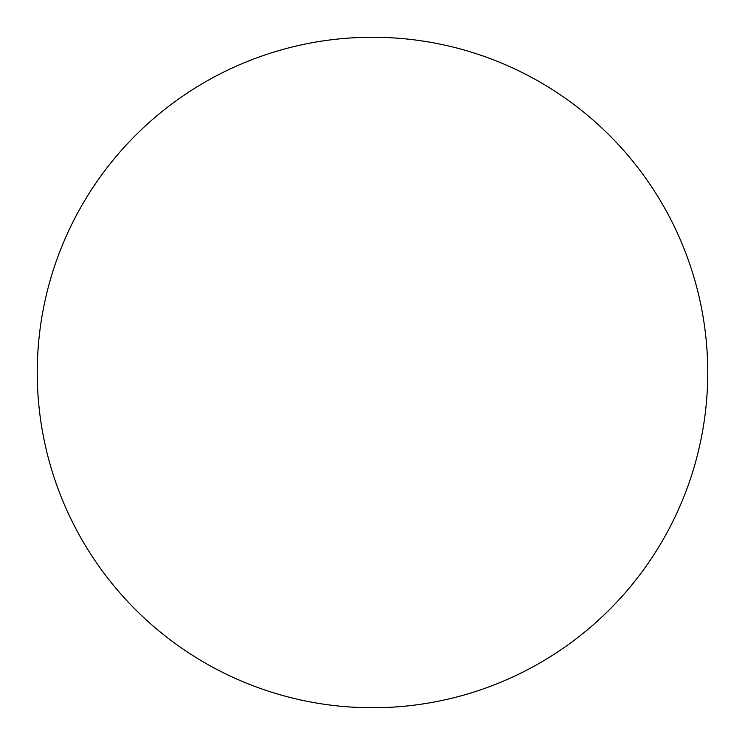 <?xml version="1.0" encoding="UTF-8"?>
<svg xmlns="http://www.w3.org/2000/svg" width="745" height="745" viewBox="0 0 745 745"><rect width="100%" height="100%" fill="white"/><g stroke="black" fill="none" stroke-linecap="round" stroke-linejoin="round"><path stroke-width="1.12" d="M37.25 372.5A335.25 335.25 0 0 0 372.5 707.75A335.25 335.25 0 0 0 707.75 372.5A335.25 335.25 0 0 0 372.5 37.25A335.25 335.25 0 0 0 37.25 372.5"/></g></svg>
